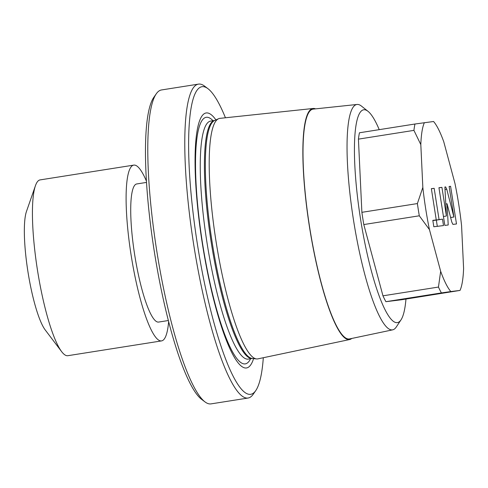 <?xml version="1.0" encoding="UTF-8"?>
<svg xmlns="http://www.w3.org/2000/svg" width="488" height="488" viewBox="0 0 488 488"><rect width="100%" height="100%" fill="white"/><g stroke="black" fill="none" stroke-linecap="round" stroke-linejoin="round"><path stroke-width="0.73" d="M146.54 182.408L136.756 183.952A69.918 13.097 81 0 0 134.651 254.614A69.918 13.097 81 0 0 158.551 322.074L168.336 320.531M146.467 181.207A88.987 16.665 81 0 0 133.785 165.115A88.987 16.665 81 0 0 131.107 255.053A88.987 16.665 -99 0 0 161.528 340.911L67.838 355.697A88.987 16.665 -99 0 1 61.628 351.622A88.987 16.665 -99 0 1 37.423 269.84A88.987 16.665 81 0 1 35.441 185.69A88.987 16.665 81 0 1 40.101 179.901L133.785 165.115M168.635 321.696A88.987 16.665 -99 0 1 161.528 340.911M61.628 351.622L45.195 329.918A63.562 11.901 -99 0 1 27.907 271.505A63.562 11.901 81 0 1 26.492 211.395L35.441 185.69M263.313 357.722A155.727 29.164 -99 0 1 255.669 390.723L253.187 394.28A158.905 29.762 -99 0 1 248.038 398.043L211.029 403.881A158.905 29.762 -99 0 1 204.972 401.886L201.514 399.275A155.727 29.164 -99 0 1 154.22 250.978A155.727 29.164 -99 0 1 153.86 97.277L156.343 93.72A158.905 29.762 -99 0 1 161.491 89.957L198.494 84.119A158.905 29.762 -99 0 1 204.557 86.114L208.01 88.724A155.727 29.164 -99 0 1 225.444 117.773M204.972 401.886A158.905 29.762 -99 0 1 156.709 250.564A158.905 29.762 -99 0 1 156.343 93.72M248.038 398.043A158.905 29.762 -99 0 1 193.718 244.726A158.905 29.762 -99 0 1 198.494 84.119M255.669 390.723A155.727 29.164 -99 0 1 197.39 244.165A155.727 29.164 -99 0 1 208.01 88.724M215.922 119.92A129.082 24.174 81 0 0 202.343 243.555A129.082 24.174 81 0 0 253.589 358.613M219.923 118.358A121.75 22.802 81 0 0 218.581 118.724A121.75 22.802 81 0 0 216.044 241.438A121.75 22.802 81 0 0 256.487 358.93A121.75 22.802 81 0 0 257.877 358.869L349.634 339.556A116.974 21.905 -99 0 1 309.441 226.731A116.974 21.905 81 0 1 313.168 108.476L219.923 118.358M315.541 108.867A116.974 21.905 81 0 0 313.168 108.476M351.769 338.452A116.974 21.905 -99 0 1 349.634 339.556M357.094 104.462L313.265 109.105A116.339 21.789 81 0 0 309.557 226.719A116.339 21.789 -99 0 0 349.536 338.928L392.657 329.845A114.094 21.368 -99 0 1 353.458 219.807A114.094 21.368 -99 0 1 357.094 104.462A114.094 21.368 -99 0 1 361.48 106.109L368.074 111.368A107.744 20.179 -99 0 1 379.231 129.649M405.967 299.065A107.744 20.179 -99 0 1 400.983 319.896A107.744 20.179 -99 0 1 360.498 218.734A107.744 20.179 -99 0 1 368.074 111.368M400.983 319.896L396.329 326.93A114.094 21.368 -99 0 1 392.657 329.845M414.965 124.013L359.455 132.773A95.343 17.855 81 0 0 358.424 139.135L413.928 130.375A95.343 17.855 -99 0 1 414.965 124.013L433.576 121.506A88.987 16.665 -99 0 1 443.757 141.752L454.969 183.451A88.987 16.665 81 0 1 461.575 225.645L463.6 268.473A88.987 16.665 -99 0 1 460.025 290.421L450.839 291.556A88.987 16.665 -99 0 1 440.658 271.304L429.446 229.61L419.302 215.8A95.343 17.855 -99 0 1 417.386 203.569L422.84 187.41L420.815 144.582A88.987 16.665 -99 0 1 424.389 122.641M460.025 290.421L401.606 299.754L385.91 301.688A95.343 17.855 -99 0 1 382.958 295.82L363.798 224.559A95.343 17.855 -99 0 1 361.882 212.329L358.424 139.135M422.84 187.41A88.987 16.665 81 0 0 429.446 229.61M451.784 222.046L452.925 224.407L456.493 223.968L450.589 186.294L449.113 186.477L453.895 217.001L446.77 189.265L445.623 186.904L444.885 186.995L446.41 216.019L441.927 187.361L438.938 187.727L444.836 225.407L448.204 224.992L447.087 203.789L451.784 222.046M439.066 219.576L434.168 188.319L431.361 188.667L436.254 219.923L432.819 220.35L433.82 226.767L443.507 225.572L442.506 219.155L432.88 220.454M361.882 212.329L417.386 203.569M420.815 144.582L413.928 130.375M382.958 295.82L438.462 287.06L440.658 271.304M363.798 224.559L419.302 215.8M450.839 291.556L441.414 292.928A95.343 17.855 -99 0 1 438.462 287.06M385.91 301.688L441.414 292.928M447.087 203.789L445.782 203.996M441.927 187.361L438.956 187.831M446.41 216.019L443.446 216.489M453.895 217.001L450.619 217.514M450.589 186.294L449.125 186.526M437.309 226.334L436.333 220.125L432.899 220.552M434.168 188.319L431.374 188.758M442.506 219.155L436.333 220.125M436.254 219.923L432.838 220.466M213.03 120.725A124.824 23.375 81 0 0 202.557 243.549A124.824 23.375 -99 0 0 250.588 358.741M248.215 359.113A120.481 22.564 -99 0 1 207.028 242.871A120.481 22.564 81 0 1 210.651 121.103L214.732 120.457A120.481 22.564 81 0 0 211.188 242.213A120.481 22.564 -99 0 0 252.29 358.466L248.215 359.113M256.487 358.93L252.186 358.46A120.609 22.588 -99 0 1 212.121 242.066A120.609 22.588 81 0 1 214.635 120.499L218.581 118.724M445.623 186.904L444.885 187.02M446.77 189.265L445.019 189.545"/></g></svg>
